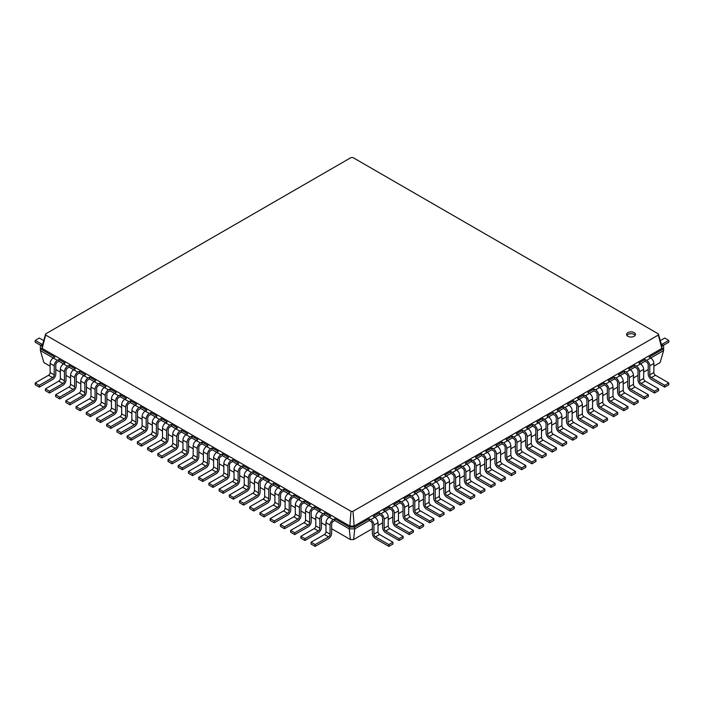 <?xml version="1.0" encoding="UTF-8"?>
<svg xmlns="http://www.w3.org/2000/svg" width="704" height="704" viewBox="0 0 704 704"><rect width="100%" height="100%" fill="white"/><g stroke="black" fill="none" stroke-linecap="round" stroke-linejoin="round"><path stroke-width="1.06" d="M645.066 359.462L645.066 361.275L646.642 362.182A2.226 1.285 60 0 1 648.208 364.91L648.208 373.982A4.444 2.57 -120 0 0 651.35 379.43L664.717 387.138L664.717 385.326L651.35 377.608A2.226 1.285 60 0 1 649.783 374.889L649.783 365.816A4.444 2.57 -120 0 0 646.642 360.369L645.066 359.462L638.933 363L640.508 363.906L636.425 366.265L634.85 365.358L628.716 368.896L630.291 369.802L626.208 372.17L624.633 371.254L618.499 374.801L620.074 375.707L615.991 378.066L614.416 377.159L608.282 380.697L609.858 381.603L605.774 383.962L604.199 383.055L598.066 386.593L599.641 387.499L595.558 389.858L593.982 388.951L587.849 392.498L589.424 393.404L585.341 395.762L583.766 394.856L577.632 398.394L579.207 399.3L575.124 401.658L573.549 400.752L567.415 404.29L568.99 405.196L564.907 407.554L563.332 406.648L557.198 410.186L558.774 411.101L554.682 413.459L553.115 412.553L546.982 416.09L548.557 416.997L544.465 419.355L542.898 418.449L536.765 421.986L538.34 422.893L534.248 425.251L532.682 424.345L526.548 427.882L528.123 428.789L524.031 431.156L522.465 430.241L516.331 433.787L517.906 434.694L513.814 437.052L512.248 436.146L506.114 439.683L507.69 440.59L503.598 442.948L502.031 442.042L495.898 445.579L497.473 446.486L493.381 448.844L491.814 447.938L485.681 451.475L487.256 452.39L483.164 454.749L481.598 453.842L475.464 457.38L477.039 458.286L472.947 460.645L471.381 459.738L465.247 463.276L466.822 464.182L462.73 466.541L461.164 465.634L455.03 469.172L456.606 470.087L452.514 472.446L450.947 471.539L444.814 475.077L446.389 475.983L442.297 478.342L440.73 477.435L434.597 480.973L436.172 481.879L432.08 484.238L430.514 483.331L424.38 486.869L425.955 487.775L421.863 490.142L420.297 489.227L414.163 492.774L415.738 493.68L411.646 496.038L410.08 495.132L403.946 498.67L405.522 499.576L401.43 501.934L399.863 501.028L393.73 504.566L395.305 505.472L391.213 507.83L389.646 506.924L383.513 510.462L385.088 511.377L380.996 513.735L379.43 512.829L373.296 516.366L374.871 517.273L370.779 519.631L369.213 518.725L354.754 527.076L349.246 527.076L334.787 518.725L334.787 520.538L333.221 521.444A2.226 1.285 120 0 0 331.646 524.172L331.646 533.245A4.444 2.57 -60 0 1 328.504 538.692L315.137 546.401L315.137 544.588L328.504 536.87A2.226 1.285 120 0 0 330.07 534.151L330.07 525.078A4.444 2.57 -60 0 1 333.221 519.631L334.787 518.725M664.717 387.138L668.8 384.78L668.8 382.967L655.442 375.25A2.226 1.285 60 0 1 653.866 372.53L653.866 363.458A4.444 2.57 -120 0 0 650.725 358.01L649.15 357.104L663.617 348.753L661.848 348.41L354.165 526.055L352.994 511.324L351.006 511.324L45.663 335.034L45.663 333.89L351.006 157.599L352.994 157.599L658.337 333.89L658.337 335.034L352.994 511.324M646.642 360.369L663.617 350.566L660.106 362.595L653.866 366.194M648.208 369.468L643.65 372.099M637.991 375.364L633.433 377.995M627.774 381.26L623.216 383.891M617.558 387.165L612.999 389.796M607.341 393.061L602.782 395.692M597.124 398.957L592.566 401.588M586.907 404.853L582.349 407.493M576.69 410.758L572.132 413.389M566.474 416.654L561.915 419.285M556.257 422.55L551.698 425.181M546.04 428.454L541.482 431.086M535.823 434.35L531.265 436.982M525.606 440.246L521.048 442.878M515.39 446.151L510.831 448.782M505.173 452.047L500.614 454.678M494.956 457.943L490.398 460.574M484.739 463.839L480.181 466.479M474.522 469.744L469.964 472.375M464.306 475.64L459.747 478.271M454.089 481.536L449.53 484.167M443.872 487.441L439.314 490.072M433.655 493.337L429.097 495.968M423.438 499.233L418.88 501.864M413.222 505.138L408.663 507.769M403.005 511.034L398.446 513.665M392.788 516.93L388.23 519.561M382.571 522.826L378.013 525.466M372.354 528.73L353.584 539.563L354.754 528.889L349.246 528.889L334.787 520.538M369.213 518.725L369.213 520.538L354.754 528.889L354.165 526.055L349.835 526.055L351.006 511.324M379.43 512.829L379.43 514.642L374.871 517.273A4.444 2.57 -120 0 1 378.013 522.72L373.93 525.078A4.444 2.57 -120 0 0 370.779 519.631M389.646 506.924L389.646 508.746L385.088 511.377A4.444 2.57 -120 0 1 388.23 516.815L384.146 519.174A4.444 2.57 -120 0 0 380.996 513.735M399.863 501.028L399.863 502.841L395.305 505.472A4.444 2.57 -120 0 1 398.446 510.919L394.363 513.278A4.444 2.57 -120 0 0 391.213 507.83M410.08 495.132L410.08 496.945L405.522 499.576A4.444 2.57 -120 0 1 408.663 505.023L404.58 507.382A4.444 2.57 -120 0 0 401.43 501.934M420.297 489.227L420.297 491.049L415.738 493.68A4.444 2.57 -120 0 1 418.88 499.118L414.797 501.486A4.444 2.57 -120 0 0 411.646 496.038M430.514 483.331L430.514 485.144L425.955 487.775A4.444 2.57 -120 0 1 429.097 493.222L425.014 495.581A4.444 2.57 -120 0 0 421.863 490.142M440.73 477.435L440.73 479.248L436.172 481.879A4.444 2.57 -120 0 1 439.314 487.326L435.23 489.685A4.444 2.57 -120 0 0 432.08 484.238M450.947 471.539L450.947 473.352L446.389 475.983A4.444 2.57 -120 0 1 449.53 481.43L445.447 483.789A4.444 2.57 -120 0 0 442.297 478.342M461.164 465.634L461.164 467.447L456.606 470.087A4.444 2.57 -120 0 1 459.747 475.526L455.664 477.884A4.444 2.57 -120 0 0 452.514 472.446M471.381 459.738L471.381 461.551L466.822 464.182A4.444 2.57 -120 0 1 469.964 469.63L465.881 471.988A4.444 2.57 -120 0 0 462.73 466.541M481.598 453.842L481.598 455.655L477.039 458.286A4.444 2.57 -120 0 1 480.181 463.734L476.098 466.092A4.444 2.57 -120 0 0 472.947 460.645M491.814 447.938L491.814 449.759L487.256 452.39A4.444 2.57 -120 0 1 490.398 457.829L486.314 460.187A4.444 2.57 -120 0 0 483.164 454.749M502.031 442.042L502.031 443.854L497.473 446.486A4.444 2.57 -120 0 1 500.614 451.933L496.531 454.291A4.444 2.57 -120 0 0 493.381 448.844M645.066 361.275L640.508 363.906A4.444 2.57 -120 0 1 643.65 369.354L643.65 378.426A2.226 1.285 60 0 0 645.225 381.146L658.583 388.863L658.583 390.676L654.5 393.034L641.133 385.326A4.444 2.57 -120 0 1 637.991 379.878L637.991 370.806A2.226 1.285 60 0 0 636.425 368.078L634.85 367.171L630.291 369.802A4.444 2.57 -120 0 1 633.433 375.25L633.433 384.322A2.226 1.285 60 0 0 635.008 387.05L648.366 394.759L648.366 396.581L644.283 398.939L630.916 391.222A4.444 2.57 -120 0 1 627.774 385.774L627.774 376.702A2.226 1.285 60 0 0 626.208 373.982L624.633 373.076L620.074 375.707A4.444 2.57 -120 0 1 623.216 381.146L623.216 390.227A2.226 1.285 60 0 0 624.791 392.946L638.15 400.664L638.15 402.477L634.066 404.835L620.699 397.118A4.444 2.57 -120 0 1 617.558 391.679L617.558 382.598A2.226 1.285 60 0 0 615.991 379.878L614.416 378.972L609.858 381.603A4.444 2.57 -120 0 1 612.999 387.05L612.999 396.123A2.226 1.285 60 0 0 614.574 398.842L627.933 406.56L627.933 408.373L623.85 410.731L610.482 403.022A4.444 2.57 -120 0 1 607.341 397.575L607.341 388.502A2.226 1.285 60 0 0 605.774 385.774L604.199 384.868L599.641 387.499A4.444 2.57 -120 0 1 602.782 392.946L602.782 402.019A2.226 1.285 60 0 0 604.358 404.747L617.716 412.456L617.716 414.269L613.633 416.636L600.266 408.918A4.444 2.57 -120 0 1 597.124 403.471L597.124 394.398A2.226 1.285 60 0 0 595.558 391.679L593.982 390.773L589.424 393.404A4.444 2.57 -120 0 1 592.566 398.842L592.566 407.924A2.226 1.285 60 0 0 594.141 410.643L607.499 418.361L607.499 420.174L603.416 422.532L590.049 414.814A4.444 2.57 -120 0 1 586.907 409.376L586.907 400.294A2.226 1.285 60 0 0 585.341 397.575L583.766 396.669L579.207 399.3A4.444 2.57 -120 0 1 582.349 404.747L582.349 413.82A2.226 1.285 60 0 0 583.924 416.539L597.282 424.257L597.282 426.07L593.199 428.428L579.832 420.719A4.444 2.57 -120 0 1 576.69 415.272L576.69 406.199A2.226 1.285 60 0 0 575.124 403.471L573.549 402.565L568.99 405.196A4.444 2.57 -120 0 1 572.132 410.643L572.132 419.716A2.226 1.285 60 0 0 573.707 422.444L587.066 430.153L587.066 431.966L582.982 434.324L569.615 426.615A4.444 2.57 -120 0 1 566.474 421.168L566.474 412.095A2.226 1.285 60 0 0 564.907 409.376L563.332 408.461L558.774 411.101A4.444 2.57 -120 0 1 561.915 416.539L561.915 425.621A2.226 1.285 60 0 0 563.49 428.34L576.849 436.049L576.849 437.87L572.766 440.229L559.398 432.511A4.444 2.57 -120 0 1 556.257 427.073L556.257 417.991A2.226 1.285 60 0 0 554.682 415.272L553.115 414.366L548.557 416.997A4.444 2.57 -120 0 1 551.698 422.444L551.698 431.517A2.226 1.285 60 0 0 553.274 434.236L566.632 441.954L566.632 443.766L562.549 446.125L549.182 438.416A4.444 2.57 -120 0 1 546.04 432.969L546.04 423.896A2.226 1.285 60 0 0 544.465 421.168L542.898 420.262L538.34 422.893A4.444 2.57 -120 0 1 541.482 428.34L541.482 437.413A2.226 1.285 60 0 0 543.057 440.132L556.415 447.85L556.415 449.662L552.332 452.021L538.965 444.312A4.444 2.57 -120 0 1 535.823 438.865L535.823 429.792A2.226 1.285 60 0 0 534.248 427.064L532.682 426.158L528.123 428.789A4.444 2.57 -120 0 1 531.265 434.236L531.265 443.309A2.226 1.285 60 0 0 532.84 446.037L546.198 453.746L546.198 455.567L542.115 457.926L528.748 450.208A4.444 2.57 -120 0 1 525.606 444.761L525.606 435.688A2.226 1.285 60 0 0 524.031 432.969L522.465 432.062L517.906 434.694A4.444 2.57 -120 0 1 521.048 440.132L521.048 449.214A2.226 1.285 60 0 0 522.623 451.933L535.982 459.65L535.982 461.463L531.898 463.822L518.531 456.104A4.444 2.57 -120 0 1 515.39 450.666L515.39 441.584A2.226 1.285 60 0 0 513.814 438.865L512.248 437.958L507.69 440.59A4.444 2.57 -120 0 1 510.831 446.037L506.748 448.395A4.444 2.57 -120 0 0 503.598 442.948M663.617 350.566L663.617 345.576L661.848 345.919L661.848 348.41L658.337 335.034M668.8 382.967L664.717 385.326M353.584 539.563L350.416 539.563L331.646 528.73M325.987 525.466L321.429 522.826M315.77 519.561L311.212 516.93M305.554 513.665L300.995 511.034M295.337 507.769L290.778 505.138M285.12 501.864L280.562 499.233M274.903 495.968L270.345 493.337M264.686 490.072L260.128 487.441M254.47 484.167L249.911 481.536M244.253 478.271L239.694 475.64M234.036 472.375L229.478 469.744M223.819 466.479L219.261 463.839M213.602 460.574L209.044 457.943M203.386 454.678L198.827 452.047M193.169 448.782L188.61 446.151M182.952 442.878L178.394 440.246M172.735 436.982L168.177 434.35M162.518 431.086L157.96 428.454M152.302 425.181L147.743 422.55M142.085 419.285L137.526 416.654M131.868 413.389L127.31 410.758M121.651 407.493L117.093 404.853M111.434 401.588L106.876 398.957M101.218 395.692L96.659 393.061M91.001 389.796L86.442 387.165M80.784 383.891L76.226 381.26M70.567 377.995L66.009 375.364M60.35 372.099L55.792 369.468M50.134 366.194L43.894 362.595L40.383 350.566L40.383 345.576L42.636 344.282M350.416 539.563L349.246 528.889L349.835 526.055L42.152 348.41L45.663 335.034M369.213 520.538L370.779 521.444A2.226 1.285 60 0 1 372.354 524.172L372.354 533.245A4.444 2.57 -120 0 0 375.496 538.692L388.863 546.401L388.863 544.588L375.496 536.87A2.226 1.285 60 0 1 373.93 534.151L373.93 525.078M379.43 514.642L380.996 515.548A2.226 1.285 60 0 1 382.571 518.267L382.571 527.349A4.444 2.57 -120 0 0 385.713 532.787L399.08 540.505L399.08 538.692L385.713 530.974A2.226 1.285 60 0 1 384.146 528.255L384.146 519.174M634.85 367.171L634.85 365.358M389.646 508.746L391.213 509.652A2.226 1.285 60 0 1 392.788 512.371L392.788 521.444A4.444 2.57 -120 0 0 395.93 526.891L409.297 534.609L409.297 532.787L395.93 525.078A2.226 1.285 60 0 1 394.363 522.35L394.363 513.278M624.633 373.076L624.633 371.254M399.863 502.841L401.43 503.747A2.226 1.285 60 0 1 403.005 506.475L403.005 515.548A4.444 2.57 -120 0 0 406.146 520.995L419.514 528.704L419.514 526.891L406.146 519.174A2.226 1.285 60 0 1 404.58 516.454L404.58 507.382M614.416 378.972L614.416 377.159M410.08 496.945L411.646 497.851A2.226 1.285 60 0 1 413.222 500.57L413.222 509.652A4.444 2.57 -120 0 0 416.363 515.09L429.73 522.808L429.73 520.995L416.363 513.278A2.226 1.285 60 0 1 414.797 510.558L414.797 501.486M604.199 384.868L604.199 383.055M420.297 491.049L421.863 491.955A2.226 1.285 60 0 1 423.438 494.674L423.438 503.747A4.444 2.57 -120 0 0 426.58 509.194L439.947 516.912L439.947 515.09L426.58 507.382A2.226 1.285 60 0 1 425.014 504.662L425.014 495.581M593.982 390.773L593.982 388.951M430.514 485.144L432.08 486.05A2.226 1.285 60 0 1 433.655 488.778L433.655 497.851A4.444 2.57 -120 0 0 436.797 503.298L450.164 511.007L450.164 509.194L436.797 501.486A2.226 1.285 60 0 1 435.23 498.758L435.23 489.685M583.766 396.669L583.766 394.856M440.73 479.248L442.297 480.154A2.226 1.285 60 0 1 443.872 482.882L443.872 491.955A4.444 2.57 -120 0 0 447.014 497.402L460.381 505.111L460.381 503.298L447.014 495.581A2.226 1.285 60 0 1 445.447 492.862L445.447 483.789M573.549 402.565L573.549 400.752M450.947 473.352L452.514 474.258A2.226 1.285 60 0 1 454.089 476.978L454.089 486.05A4.444 2.57 -120 0 0 457.23 491.498L470.598 499.215L470.598 497.402L457.23 489.685A2.226 1.285 60 0 1 455.664 486.966L455.664 477.884M563.332 408.461L563.332 406.648M461.164 467.447L462.73 468.362A2.226 1.285 60 0 1 464.306 471.082L464.306 480.154A4.444 2.57 -120 0 0 467.447 485.602L480.814 493.31L480.814 491.498L467.447 483.789A2.226 1.285 60 0 1 465.881 481.061L465.881 471.988M553.115 414.366L553.115 412.553M471.381 461.551L472.947 462.458A2.226 1.285 60 0 1 474.522 465.186L474.522 474.258A4.444 2.57 -120 0 0 477.664 479.706L491.031 487.414L491.031 485.602L477.664 477.884A2.226 1.285 60 0 1 476.098 475.165L476.098 466.092M542.898 420.262L542.898 418.449M481.598 455.655L483.164 456.562A2.226 1.285 60 0 1 484.739 459.281L484.739 468.362A4.444 2.57 -120 0 0 487.881 473.801L501.248 481.518L501.248 479.706L487.881 471.988A2.226 1.285 60 0 1 486.314 469.269L486.314 460.187M532.682 426.158L532.682 424.345M491.814 449.759L493.381 450.666A2.226 1.285 60 0 1 494.956 453.385L494.956 462.458A4.444 2.57 -120 0 0 498.098 467.905L511.465 475.622L511.465 473.801L498.098 466.092A2.226 1.285 60 0 1 496.531 463.364L496.531 454.291M522.465 432.062L522.465 430.241M502.031 443.854L503.598 444.761A2.226 1.285 60 0 1 505.173 447.489L505.173 456.562A4.444 2.57 -120 0 0 508.314 462.009L521.682 469.718L521.682 467.905L508.314 460.187A2.226 1.285 60 0 1 506.748 457.468L506.748 448.395M512.248 437.958L512.248 436.146M315.137 546.401L311.054 544.042L311.054 542.23L324.412 534.512A2.226 1.285 120 0 0 325.987 531.793L325.987 522.72A4.444 2.57 -60 0 1 329.129 517.273L324.57 514.642L323.004 515.548A2.226 1.285 120 0 0 321.429 518.267L321.429 527.349A4.444 2.57 -60 0 1 318.287 532.787L304.92 540.505L300.837 538.146L300.837 536.325L314.195 528.616A2.226 1.285 120 0 0 315.77 525.897L315.77 516.815A4.444 2.57 -60 0 1 318.912 511.377L314.354 508.746L312.787 509.652A2.226 1.285 120 0 0 311.212 512.371L311.212 521.444A4.444 2.57 -60 0 1 308.07 526.891L294.703 534.609L290.62 532.242L290.62 530.429L303.978 522.72A2.226 1.285 120 0 0 305.554 519.992L305.554 510.919A4.444 2.57 -60 0 1 308.695 505.472L304.137 502.841L302.57 503.747A2.226 1.285 120 0 0 300.995 506.475L300.995 515.548A4.444 2.57 -60 0 1 297.854 520.995L284.486 528.704L280.403 526.346L280.403 524.533L293.762 516.815A2.226 1.285 120 0 0 295.337 514.096L295.337 505.023A4.444 2.57 -60 0 1 298.478 499.576L293.92 496.945L292.354 497.851A2.226 1.285 120 0 0 290.778 500.57L290.778 509.652A4.444 2.57 -60 0 1 287.637 515.09L274.27 522.808L270.186 520.45L270.186 518.637L283.545 510.919A2.226 1.285 120 0 0 285.12 508.2L285.12 499.118A4.444 2.57 -60 0 1 288.262 493.68L283.703 491.049L282.137 491.955A2.226 1.285 120 0 0 280.562 494.674L280.562 503.747A4.444 2.57 -60 0 1 277.42 509.194L264.053 516.912L259.97 514.554L259.97 512.732L273.328 505.023A2.226 1.285 120 0 0 274.903 502.295L274.903 493.222A4.444 2.57 -60 0 1 278.045 487.775L273.486 485.144L271.92 486.05A2.226 1.285 120 0 0 270.345 488.778L270.345 497.851A4.444 2.57 -60 0 1 267.203 503.298L253.836 511.007L249.753 508.649L249.753 506.836L263.111 499.118A2.226 1.285 120 0 0 264.686 496.399L264.686 487.326A4.444 2.57 -60 0 1 267.828 481.879L263.27 479.248L261.703 480.154A2.226 1.285 120 0 0 260.128 482.882L260.128 491.955A4.444 2.57 -60 0 1 256.986 497.402L243.619 505.111L239.536 502.753L239.536 500.94L252.894 493.222A2.226 1.285 120 0 0 254.47 490.503L254.47 481.43A4.444 2.57 -60 0 1 257.611 475.983L253.053 473.352L251.486 474.258A2.226 1.285 120 0 0 249.911 476.978L249.911 486.05A4.444 2.57 -60 0 1 246.77 491.498L233.402 499.215L229.319 496.857L229.319 495.035L242.678 487.326A2.226 1.285 120 0 0 244.253 484.598L244.253 475.526A4.444 2.57 -60 0 1 247.394 470.087L242.836 467.447L241.27 468.362A2.226 1.285 120 0 0 239.694 471.082L239.694 480.154A4.444 2.57 -60 0 1 236.553 485.602L223.186 493.31L219.102 490.952L219.102 489.139L232.461 481.43A2.226 1.285 120 0 0 234.036 478.702L234.036 469.63A4.444 2.57 -60 0 1 237.178 464.182L232.619 461.551L231.053 462.458A2.226 1.285 120 0 0 229.478 465.186L229.478 474.258A4.444 2.57 -60 0 1 226.336 479.706L212.969 487.414L208.886 485.056L208.886 483.243L222.244 475.526A2.226 1.285 120 0 0 223.819 472.806L223.819 463.734A4.444 2.57 -60 0 1 226.961 458.286L222.402 455.655L220.836 456.562A2.226 1.285 120 0 0 219.261 459.281L219.261 468.362A4.444 2.57 -60 0 1 216.119 473.801L202.752 481.518L198.669 479.16L198.669 477.347L212.027 469.63A2.226 1.285 120 0 0 213.602 466.91L213.602 457.829A4.444 2.57 -60 0 1 216.744 452.39L212.186 449.759L210.619 450.666A2.226 1.285 120 0 0 209.044 453.385L209.044 462.458A4.444 2.57 -60 0 1 205.902 467.905L192.535 475.622L188.452 473.255L188.452 471.442L201.81 463.734A2.226 1.285 120 0 0 203.386 461.006L203.386 451.933A4.444 2.57 -60 0 1 206.527 446.486L201.969 443.854L200.402 444.761A2.226 1.285 120 0 0 198.827 447.489L198.827 456.562A4.444 2.57 -60 0 1 195.686 462.009L182.318 469.718L178.235 467.359L178.235 465.546L191.594 457.829A2.226 1.285 120 0 0 193.169 455.11L193.169 446.037A4.444 2.57 -60 0 1 196.31 440.59L191.752 437.958L190.186 438.865A2.226 1.285 120 0 0 188.61 441.584L188.61 450.666A4.444 2.57 -60 0 1 185.469 456.104L172.102 463.822L168.018 461.463L168.018 459.65L181.377 451.933A2.226 1.285 120 0 0 182.952 449.214L182.952 440.132A4.444 2.57 -60 0 1 186.094 434.694L181.535 432.062L179.969 432.969A2.226 1.285 120 0 0 178.394 435.688L178.394 444.761A4.444 2.57 -60 0 1 175.252 450.208L161.885 457.926L157.802 455.567L157.802 453.746L171.16 446.037A2.226 1.285 120 0 0 172.735 443.309L172.735 434.236A4.444 2.57 -60 0 1 175.877 428.789L171.318 426.158L169.752 427.064A2.226 1.285 120 0 0 168.177 429.792L168.177 438.865A4.444 2.57 -60 0 1 165.035 444.312L151.668 452.021L147.585 449.662L147.585 447.85L160.943 440.132A2.226 1.285 120 0 0 162.518 437.413L162.518 428.34A4.444 2.57 -60 0 1 165.66 422.893L161.102 420.262L159.535 421.168A2.226 1.285 120 0 0 157.96 423.896L157.96 432.969A4.444 2.57 -60 0 1 154.818 438.416L141.451 446.125L137.368 443.766L137.368 441.954L150.726 434.236A2.226 1.285 120 0 0 152.302 431.517L152.302 422.444A4.444 2.57 -60 0 1 155.443 416.997L150.885 414.366L149.318 415.272A2.226 1.285 120 0 0 147.743 417.991L147.743 427.073A4.444 2.57 -60 0 1 144.602 432.511L131.234 440.229L127.151 437.87L127.151 436.049L140.51 428.34A2.226 1.285 120 0 0 142.085 425.621L142.085 416.539A4.444 2.57 -60 0 1 145.226 411.101L140.668 408.461L139.093 409.376A2.226 1.285 120 0 0 137.526 412.095L137.526 421.168A4.444 2.57 -60 0 1 134.385 426.615L121.018 434.324L116.934 431.966L116.934 430.153L130.293 422.444A2.226 1.285 120 0 0 131.868 419.716L131.868 410.643A4.444 2.57 -60 0 1 135.01 405.196L130.451 402.565L128.876 403.471A2.226 1.285 120 0 0 127.31 406.199L127.31 415.272A4.444 2.57 -60 0 1 124.168 420.719L110.801 428.428L106.718 426.07L106.718 424.257L120.076 416.539A2.226 1.285 120 0 0 121.651 413.82L121.651 404.747A4.444 2.57 -60 0 1 124.793 399.3L120.234 396.669L118.659 397.575A2.226 1.285 120 0 0 117.093 400.294L117.093 409.376A4.444 2.57 -60 0 1 113.951 414.814L100.584 422.532L96.501 420.174L96.501 418.361L109.859 410.643A2.226 1.285 120 0 0 111.434 407.924L111.434 398.842A4.444 2.57 -60 0 1 114.576 393.404L110.018 390.773L108.442 391.679A2.226 1.285 120 0 0 106.876 394.398L106.876 403.471A4.444 2.57 -60 0 1 103.734 408.918L90.367 416.636L86.284 414.269L86.284 412.456L99.642 404.747A2.226 1.285 120 0 0 101.218 402.019L101.218 392.946A4.444 2.57 -60 0 1 104.359 387.499L99.801 384.868L98.226 385.774A2.226 1.285 120 0 0 96.659 388.502L96.659 397.575A4.444 2.57 -60 0 1 93.518 403.022L80.15 410.731L76.067 408.373L76.067 406.56L89.426 398.842A2.226 1.285 120 0 0 91.001 396.123L91.001 387.05A4.444 2.57 -60 0 1 94.142 381.603L89.584 378.972L88.009 379.878A2.226 1.285 120 0 0 86.442 382.598L86.442 391.679A4.444 2.57 -60 0 1 83.301 397.118L69.934 404.835L65.85 402.477L65.85 400.664L79.209 392.946A2.226 1.285 120 0 0 80.784 390.227L80.784 381.146A4.444 2.57 -60 0 1 83.926 375.707L79.367 373.076L77.792 373.982A2.226 1.285 120 0 0 76.226 376.702L76.226 385.774A4.444 2.57 -60 0 1 73.084 391.222L59.717 398.939L55.634 396.581L55.634 394.759L68.992 387.05A2.226 1.285 120 0 0 70.567 384.322L70.567 375.25A4.444 2.57 -60 0 1 73.709 369.802L69.15 367.171L67.575 368.078A2.226 1.285 120 0 0 66.009 370.806L66.009 379.878A4.444 2.57 -60 0 1 62.867 385.326L49.5 393.034L45.417 390.676L45.417 388.863L58.775 381.146A2.226 1.285 120 0 0 60.35 378.426L60.35 369.354A4.444 2.57 -60 0 1 63.492 363.906L58.934 361.275L57.358 362.182A2.226 1.285 120 0 0 55.792 364.91L55.792 373.982A4.444 2.57 -60 0 1 52.65 379.43L39.283 387.138L35.2 384.78L35.2 382.967L48.558 375.25A2.226 1.285 120 0 0 50.134 372.53L50.134 363.458A4.444 2.57 -60 0 1 53.275 358.01L40.383 350.566M388.863 546.401L392.946 544.042L392.946 542.23L379.588 534.512A2.226 1.285 60 0 1 378.013 531.793L378.013 522.72M654.5 393.034L654.5 391.222L641.133 383.513A2.226 1.285 60 0 1 639.566 380.785L639.566 371.712A4.444 2.57 -120 0 0 636.425 366.265M399.08 540.505L403.163 538.146L403.163 536.325L389.805 528.616A2.226 1.285 60 0 1 388.23 525.897L388.23 516.815M644.283 398.939L644.283 397.118L630.916 389.409A2.226 1.285 60 0 1 629.35 386.69L629.35 377.608A4.444 2.57 -120 0 0 626.208 372.17M409.297 534.609L413.38 532.242L413.38 530.429L400.022 522.72A2.226 1.285 60 0 1 398.446 519.992L398.446 510.919M634.066 404.835L634.066 403.022L620.699 395.305A2.226 1.285 60 0 1 619.133 392.586L619.133 383.513A4.444 2.57 -120 0 0 615.991 378.066M419.514 528.704L423.597 526.346L423.597 524.533L410.238 516.815A2.226 1.285 60 0 1 408.663 514.096L408.663 505.023M623.85 410.731L623.85 408.918L610.482 401.21A2.226 1.285 60 0 1 608.916 398.482L608.916 389.409A4.444 2.57 -120 0 0 605.774 383.962M429.73 522.808L433.814 520.45L433.814 518.637L420.455 510.919A2.226 1.285 60 0 1 418.88 508.2L418.88 499.118M613.633 416.636L613.633 414.814L600.266 407.106A2.226 1.285 60 0 1 598.699 404.378L598.699 395.305A4.444 2.57 -120 0 0 595.558 389.858M439.947 516.912L444.03 514.554L444.03 512.732L430.672 505.023A2.226 1.285 60 0 1 429.097 502.295L429.097 493.222M603.416 422.532L603.416 420.719L590.049 413.002A2.226 1.285 60 0 1 588.482 410.282L588.482 401.201A4.444 2.57 -120 0 0 585.341 395.762M450.164 511.007L454.247 508.649L454.247 506.836L440.889 499.118A2.226 1.285 60 0 1 439.314 496.399L439.314 487.326M593.199 428.428L593.199 426.615L579.832 418.898A2.226 1.285 60 0 1 578.266 416.178L578.266 407.106A4.444 2.57 -120 0 0 575.124 401.658M460.381 505.111L464.464 502.753L464.464 500.94L451.106 493.222A2.226 1.285 60 0 1 449.53 490.503L449.53 481.43M582.982 434.324L582.982 432.511L569.615 424.802A2.226 1.285 60 0 1 568.049 422.074L568.049 413.002A4.444 2.57 -120 0 0 564.907 407.554M470.598 499.215L474.681 496.857L474.681 495.035L461.322 487.326A2.226 1.285 60 0 1 459.747 484.598L459.747 475.526M572.766 440.229L572.766 438.416L559.398 430.698A2.226 1.285 60 0 1 557.832 427.979L557.832 418.898A4.444 2.57 -120 0 0 554.682 413.459M480.814 493.31L484.898 490.952L484.898 489.139L471.539 481.43A2.226 1.285 60 0 1 469.964 478.702L469.964 469.63M562.549 446.125L562.549 444.312L549.182 436.594A2.226 1.285 60 0 1 547.615 433.875L547.615 424.802A4.444 2.57 -120 0 0 544.465 419.355M491.031 487.414L495.114 485.056L495.114 483.243L481.756 475.526A2.226 1.285 60 0 1 480.181 472.806L480.181 463.734M552.332 452.021L552.332 450.208L538.965 442.499A2.226 1.285 60 0 1 537.398 439.771L537.398 430.698A4.444 2.57 -120 0 0 534.248 425.251M501.248 481.518L505.331 479.16L505.331 477.347L491.973 469.63A2.226 1.285 60 0 1 490.398 466.91L490.398 457.829M542.115 457.926L542.115 456.104L528.748 448.395A2.226 1.285 60 0 1 527.182 445.676L527.182 436.594A4.444 2.57 -120 0 0 524.031 431.156M511.465 475.622L515.548 473.255L515.548 471.442L502.19 463.734A2.226 1.285 60 0 1 500.614 461.006L500.614 451.933M531.898 463.822L531.898 462.009L518.531 454.291A2.226 1.285 60 0 1 516.965 451.572L516.965 442.499A4.444 2.57 -120 0 0 513.814 437.052M521.682 469.718L525.765 467.359L525.765 465.546L512.406 457.829A2.226 1.285 60 0 1 510.831 455.11L510.831 446.037M661.364 344.282L663.617 345.576M661.848 345.919L658.337 333.89M627.889 332.649A4.444 2.57 0 0 0 626.586 334.462A4.444 2.57 0 0 0 631.039 337.022A4.444 2.57 0 0 0 635.483 334.462A4.444 2.57 0 0 0 632.738 332.086A4.444 2.57 0 0 0 627.889 332.649M658.583 388.863L654.5 391.222M39.283 387.138L39.283 385.326L52.65 377.608A2.226 1.285 120 0 0 54.217 374.889L54.217 365.816A4.444 2.57 -60 0 1 57.358 360.369L53.275 358.01L54.85 357.104L40.383 348.753L42.152 348.41L42.152 345.919L45.663 333.89M324.57 514.642L324.57 512.829L330.704 516.366L329.129 517.273L333.221 519.631M58.934 361.275L58.934 359.462L65.067 363L63.492 363.906L67.575 366.265L69.15 365.358L69.15 367.171M314.354 508.746L314.354 506.924L320.487 510.462L318.912 511.377L323.004 513.735L324.57 512.829M59.717 398.939L59.717 397.118L73.084 389.409A2.226 1.285 120 0 0 74.65 386.69L74.65 377.608A4.444 2.57 -60 0 1 77.792 372.17L73.709 369.802L75.284 368.896L69.15 365.358M304.137 502.841L304.137 501.028L310.27 504.566L308.695 505.472L312.787 507.83L314.354 506.924M79.367 373.076L79.367 371.254L85.501 374.801L83.926 375.707L88.009 378.066L89.584 377.159L89.584 378.972M293.92 496.945L293.92 495.132L300.054 498.67L298.478 499.576L302.57 501.934L304.137 501.028M80.15 410.731L80.15 408.918L93.518 401.21A2.226 1.285 120 0 0 95.084 398.482L95.084 389.409A4.444 2.57 -60 0 1 98.226 383.962L94.142 381.603L95.718 380.697L89.584 377.159M283.703 491.049L283.703 489.227L289.837 492.774L288.262 493.68L292.354 496.038L293.92 495.132M99.801 384.868L99.801 383.055L105.934 386.593L104.359 387.499L108.442 389.858L110.018 388.951L110.018 390.773M273.486 485.144L273.486 483.331L279.62 486.869L278.045 487.775L282.137 490.142L283.703 489.227M100.584 422.532L100.584 420.719L113.951 413.002A2.226 1.285 120 0 0 115.518 410.282L115.518 401.201A4.444 2.57 -60 0 1 118.659 395.762L114.576 393.404L116.151 392.498L110.018 388.951M263.27 479.248L263.27 477.435L269.403 480.973L267.828 481.879L271.92 484.238L273.486 483.331M120.234 396.669L120.234 394.856L126.368 398.394L124.793 399.3L128.876 401.658L130.451 400.752L130.451 402.565M253.053 473.352L253.053 471.539L259.186 475.077L257.611 475.983L261.703 478.342L263.27 477.435M121.018 434.324L121.018 432.511L134.385 424.802A2.226 1.285 120 0 0 135.951 422.074L135.951 413.002A4.444 2.57 -60 0 1 139.093 407.554L135.01 405.196L136.585 404.29L130.451 400.752M242.836 467.447L242.836 465.634L248.97 469.172L247.394 470.087L251.486 472.446L253.053 471.539M140.668 408.461L140.668 406.648L146.802 410.186L145.226 411.101L149.318 413.459L150.885 412.553L150.885 414.366M232.619 461.551L232.619 459.738L238.753 463.276L237.178 464.182L241.27 466.541L242.836 465.634M141.451 446.125L141.451 444.312L154.818 436.594A2.226 1.285 120 0 0 156.385 433.875L156.385 424.802A4.444 2.57 -60 0 1 159.535 419.355L155.443 416.997L157.018 416.09L150.885 412.553M222.402 455.655L222.402 453.842L228.536 457.38L226.961 458.286L231.053 460.645L232.619 459.738M161.102 420.262L161.102 418.449L167.235 421.986L165.66 422.893L169.752 425.251L171.318 424.345L171.318 426.158M212.186 449.759L212.186 447.938L218.319 451.475L216.744 452.39L220.836 454.749L222.402 453.842M161.885 457.926L161.885 456.104L175.252 448.395A2.226 1.285 120 0 0 176.818 445.676L176.818 436.594A4.444 2.57 -60 0 1 179.969 431.156L175.877 428.789L177.452 427.882L171.318 424.345M201.969 443.854L201.969 442.042L208.102 445.579L206.527 446.486L210.619 448.844L212.186 447.938M181.535 432.062L181.535 430.241L187.669 433.787L186.094 434.694L190.186 437.052L191.752 436.146L191.752 437.958M182.318 469.718L182.318 467.905L195.686 460.187A2.226 1.285 120 0 0 197.252 457.468L197.252 448.395A4.444 2.57 -60 0 1 200.402 442.948L196.31 440.59L197.886 439.683L191.752 436.146M392.946 542.23L388.863 544.588M403.163 536.325L399.08 538.692M648.366 394.759L644.283 397.118M413.38 530.429L409.297 532.787M638.15 400.664L634.066 403.022M423.597 524.533L419.514 526.891M627.933 406.56L623.85 408.918M433.814 518.637L429.73 520.995M617.716 412.456L613.633 414.814M444.03 512.732L439.947 515.09M607.499 418.361L603.416 420.719M454.247 506.836L450.164 509.194M597.282 424.257L593.199 426.615M464.464 500.94L460.381 503.298M587.066 430.153L582.982 432.511M474.681 495.035L470.598 497.402M576.849 436.049L572.766 438.416M484.898 489.139L480.814 491.498M566.632 441.954L562.549 444.312M495.114 483.243L491.031 485.602M556.415 447.85L552.332 450.208M505.331 477.347L501.248 479.706M546.198 453.746L542.115 456.104M515.548 471.442L511.465 473.801M535.982 459.65L531.898 462.009M525.765 465.546L521.682 467.905M663.3 345.391L668.8 342.223L668.8 340.402L661.725 344.485M635.193 335.368A4.444 2.57 0 0 0 627.889 334.462A4.444 2.57 0 0 0 626.877 335.368M57.358 360.369L58.934 359.462M304.92 540.505L304.92 538.692L318.287 530.974A2.226 1.285 120 0 0 319.854 528.255L319.854 519.174A4.444 2.57 -60 0 1 323.004 513.735M49.5 393.034L49.5 391.222L62.867 383.513A2.226 1.285 120 0 0 64.434 380.785L64.434 371.712A4.444 2.57 -60 0 1 67.575 366.265M294.703 534.609L294.703 532.787L308.07 525.078A2.226 1.285 120 0 0 309.637 522.35L309.637 513.278A4.444 2.57 -60 0 1 312.787 507.83M77.792 372.17L79.367 371.254M284.486 528.704L284.486 526.891L297.854 519.174A2.226 1.285 120 0 0 299.42 516.454L299.42 507.382A4.444 2.57 -60 0 1 302.57 501.934M69.934 404.835L69.934 403.022L83.301 395.305A2.226 1.285 120 0 0 84.867 392.586L84.867 383.513A4.444 2.57 -60 0 1 88.009 378.066M274.27 522.808L274.27 520.995L287.637 513.278A2.226 1.285 120 0 0 289.203 510.558L289.203 501.486A4.444 2.57 -60 0 1 292.354 496.038M98.226 383.962L99.801 383.055M264.053 516.912L264.053 515.09L277.42 507.382A2.226 1.285 120 0 0 278.986 504.662L278.986 495.581A4.444 2.57 -60 0 1 282.137 490.142M90.367 416.636L90.367 414.814L103.734 407.106A2.226 1.285 120 0 0 105.301 404.378L105.301 395.305A4.444 2.57 -60 0 1 108.442 389.858M253.836 511.007L253.836 509.194L267.203 501.486A2.226 1.285 120 0 0 268.77 498.758L268.77 489.685A4.444 2.57 -60 0 1 271.92 484.238M118.659 395.762L120.234 394.856M243.619 505.111L243.619 503.298L256.986 495.581A2.226 1.285 120 0 0 258.553 492.862L258.553 483.789A4.444 2.57 -60 0 1 261.703 478.342M110.801 428.428L110.801 426.615L124.168 418.898A2.226 1.285 120 0 0 125.734 416.178L125.734 407.106A4.444 2.57 -60 0 1 128.876 401.658M233.402 499.215L233.402 497.402L246.77 489.685A2.226 1.285 120 0 0 248.336 486.966L248.336 477.884A4.444 2.57 -60 0 1 251.486 472.446M139.093 407.554L140.668 406.648M223.186 493.31L223.186 491.498L236.553 483.789A2.226 1.285 120 0 0 238.119 481.061L238.119 471.988A4.444 2.57 -60 0 1 241.27 466.541M131.234 440.229L131.234 438.416L144.602 430.698A2.226 1.285 120 0 0 146.168 427.979L146.168 418.898A4.444 2.57 -60 0 1 149.318 413.459M212.969 487.414L212.969 485.602L226.336 477.884A2.226 1.285 120 0 0 227.902 475.165L227.902 466.092A4.444 2.57 -60 0 1 231.053 460.645M159.535 419.355L161.102 418.449M202.752 481.518L202.752 479.706L216.119 471.988A2.226 1.285 120 0 0 217.686 469.269L217.686 460.187A4.444 2.57 -60 0 1 220.836 454.749M151.668 452.021L151.668 450.208L165.035 442.499A2.226 1.285 120 0 0 166.602 439.771L166.602 430.698A4.444 2.57 -60 0 1 169.752 425.251M192.535 475.622L192.535 473.801L205.902 466.092A2.226 1.285 120 0 0 207.469 463.364L207.469 454.291A4.444 2.57 -60 0 1 210.619 448.844M179.969 431.156L181.535 430.241M200.402 442.948L201.969 442.042M172.102 463.822L172.102 462.009L185.469 454.291A2.226 1.285 120 0 0 187.035 451.572L187.035 442.499A4.444 2.57 -60 0 1 190.186 437.052M40.383 345.576L42.152 345.919M40.7 345.391L35.2 342.223L35.2 340.402L42.275 344.485M35.2 340.402L39.283 338.043L43.71 340.595M668.8 340.402L664.717 338.043L660.29 340.595M315.137 544.588L311.054 542.23M39.283 385.326L35.2 382.967M304.92 538.692L300.837 536.325M49.5 391.222L45.417 388.863M294.703 532.787L290.62 530.429M59.717 397.118L55.634 394.759M284.486 526.891L280.403 524.533M69.934 403.022L65.85 400.664M274.27 520.995L270.186 518.637M80.15 408.918L76.067 406.56M264.053 515.09L259.97 512.732M90.367 414.814L86.284 412.456M253.836 509.194L249.753 506.836M100.584 420.719L96.501 418.361M243.619 503.298L239.536 500.94M110.801 426.615L106.718 424.257M233.402 497.402L229.319 495.035M121.018 432.511L116.934 430.153M223.186 491.498L219.102 489.139M131.234 438.416L127.151 436.049M212.969 485.602L208.886 483.243M141.451 444.312L137.368 441.954M202.752 479.706L198.669 477.347M151.668 450.208L147.585 447.85M192.535 473.801L188.452 471.442M161.885 456.104L157.802 453.746M182.318 467.905L178.235 465.546M172.102 462.009L168.018 459.65M653.866 363.458L649.783 365.816M653.866 372.53L649.783 374.889M655.442 375.25L651.35 377.608M643.65 369.354L639.566 371.712M643.65 378.426L639.566 380.785M645.225 381.146L641.133 383.513M378.013 531.793L373.93 534.151M379.588 534.512L375.496 536.87M388.23 525.897L384.146 528.255M389.805 528.616L385.713 530.974M633.433 375.25L629.35 377.608M633.433 384.322L629.35 386.69M635.008 387.05L630.916 389.409M398.446 519.992L394.363 522.35M400.022 522.72L395.93 525.078M623.216 381.146L619.133 383.513M623.216 390.227L619.133 392.586M624.791 392.946L620.699 395.305M408.663 514.096L404.58 516.454M410.238 516.815L406.146 519.174M612.999 387.05L608.916 389.409M612.999 396.123L608.916 398.482M614.574 398.842L610.482 401.21M418.88 508.2L414.797 510.558M420.455 510.919L416.363 513.278M602.782 392.946L598.699 395.305M602.782 402.019L598.699 404.378M604.358 404.747L600.266 407.106M429.097 502.295L425.014 504.662M430.672 505.023L426.58 507.382M592.566 398.842L588.482 401.201M592.566 407.924L588.482 410.282M594.141 410.643L590.049 413.002M439.314 496.399L435.23 498.758M440.889 499.118L436.797 501.486M582.349 404.747L578.266 407.106M582.349 413.82L578.266 416.178M583.924 416.539L579.832 418.898M449.53 490.503L445.447 492.862M451.106 493.222L447.014 495.581M572.132 410.643L568.049 413.002M572.132 419.716L568.049 422.074M573.707 422.444L569.615 424.802M459.747 484.598L455.664 486.966M461.322 487.326L457.23 489.685M561.915 416.539L557.832 418.898M561.915 425.621L557.832 427.979M563.49 428.34L559.398 430.698M469.964 478.702L465.881 481.061M471.539 481.43L467.447 483.789M551.698 422.444L547.615 424.802M551.698 431.517L547.615 433.875M553.274 434.236L549.182 436.594M480.181 472.806L476.098 475.165M481.756 475.526L477.664 477.884M541.482 428.34L537.398 430.698M541.482 437.413L537.398 439.771M543.057 440.132L538.965 442.499M490.398 466.91L486.314 469.269M491.973 469.63L487.881 471.988M531.265 434.236L527.182 436.594M531.265 443.309L527.182 445.676M532.84 446.037L528.748 448.395M500.614 461.006L496.531 463.364M502.19 463.734L498.098 466.092M521.048 440.132L516.965 442.499M521.048 449.214L516.965 451.572M522.623 451.933L518.531 454.291M510.831 455.11L506.748 457.468M512.406 457.829L508.314 460.187M330.07 525.078L325.987 522.72M330.07 534.151L325.987 531.793M328.504 536.87L324.412 534.512M54.217 365.816L50.134 363.458M54.217 374.889L50.134 372.53M52.65 377.608L48.558 375.25M319.854 519.174L315.77 516.815M319.854 528.255L315.77 525.897M318.287 530.974L314.195 528.616M64.434 371.712L60.35 369.354M64.434 380.785L60.35 378.426M62.867 383.513L58.775 381.146M309.637 513.278L305.554 510.919M309.637 522.35L305.554 519.992M308.07 525.078L303.978 522.72M74.65 377.608L70.567 375.25M74.65 386.69L70.567 384.322M73.084 389.409L68.992 387.05M299.42 507.382L295.337 505.023M299.42 516.454L295.337 514.096M297.854 519.174L293.762 516.815M84.867 383.513L80.784 381.146M84.867 392.586L80.784 390.227M83.301 395.305L79.209 392.946M289.203 501.486L285.12 499.118M289.203 510.558L285.12 508.2M287.637 513.278L283.545 510.919M95.084 389.409L91.001 387.05M95.084 398.482L91.001 396.123M93.518 401.21L89.426 398.842M278.986 495.581L274.903 493.222M278.986 504.662L274.903 502.295M277.42 507.382L273.328 505.023M105.301 395.305L101.218 392.946M105.301 404.378L101.218 402.019M103.734 407.106L99.642 404.747M268.77 489.685L264.686 487.326M268.77 498.758L264.686 496.399M267.203 501.486L263.111 499.118M115.518 401.201L111.434 398.842M115.518 410.282L111.434 407.924M113.951 413.002L109.859 410.643M258.553 483.789L254.47 481.43M258.553 492.862L254.47 490.503M256.986 495.581L252.894 493.222M125.734 407.106L121.651 404.747M125.734 416.178L121.651 413.82M124.168 418.898L120.076 416.539M248.336 477.884L244.253 475.526M248.336 486.966L244.253 484.598M246.77 489.685L242.678 487.326M135.951 413.002L131.868 410.643M135.951 422.074L131.868 419.716M134.385 424.802L130.293 422.444M238.119 471.988L234.036 469.63M238.119 481.061L234.036 478.702M236.553 483.789L232.461 481.43M146.168 418.898L142.085 416.539M146.168 427.979L142.085 425.621M144.602 430.698L140.51 428.34M227.902 466.092L223.819 463.734M227.902 475.165L223.819 472.806M226.336 477.884L222.244 475.526M156.385 424.802L152.302 422.444M156.385 433.875L152.302 431.517M154.818 436.594L150.726 434.236M217.686 460.187L213.602 457.829M217.686 469.269L213.602 466.91M216.119 471.988L212.027 469.63M166.602 430.698L162.518 428.34M166.602 439.771L162.518 437.413M165.035 442.499L160.943 440.132M207.469 454.291L203.386 451.933M207.469 463.364L203.386 461.006M205.902 466.092L201.81 463.734M176.818 436.594L172.735 434.236M176.818 445.676L172.735 443.309M175.252 448.395L171.16 446.037M197.252 448.395L193.169 446.037M197.252 457.468L193.169 455.11M195.686 460.187L191.594 457.829M187.035 442.499L182.952 440.132M187.035 451.572L182.952 449.214M185.469 454.291L181.377 451.933"/></g></svg>
